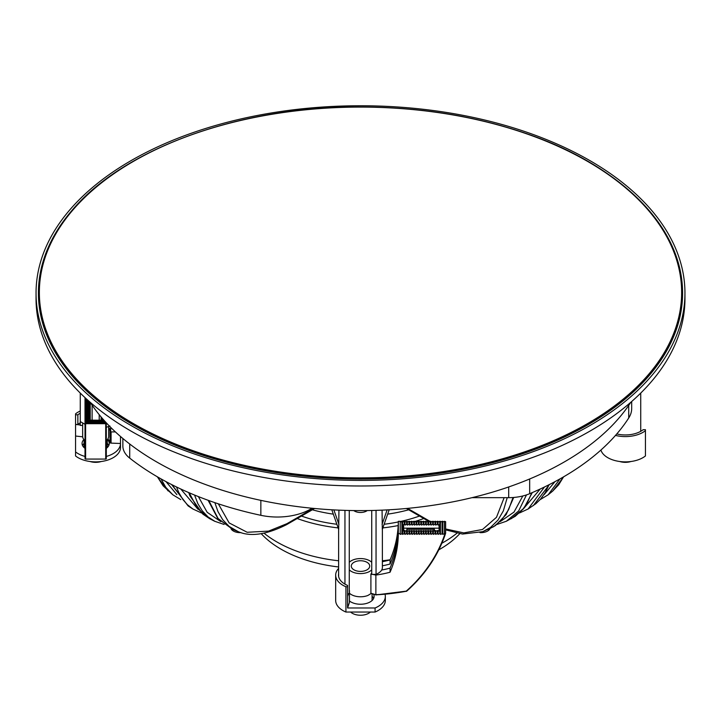 <?xml version="1.0" encoding="UTF-8"?>
<svg xmlns="http://www.w3.org/2000/svg" width="721" height="721" viewBox="0 0 721 721"><rect width="100%" height="100%" fill="white"/><g stroke="black" fill="none" stroke-linecap="round" stroke-linejoin="round"><path stroke-width="1.08" d="M312.31 509.792A112.332 64.854 0 0 0 333.318 514.136M387.682 514.136A112.332 64.854 0 0 0 408.69 509.792M459.764 533.702A112.332 64.854 180 0 1 438.792 549.844M338.627 566.958A112.332 64.854 180 0 1 261.236 533.702M297.196 518.525A118.244 68.261 0 0 0 338.14 527.898M382.86 527.898A118.244 68.261 0 0 0 398.199 525.564M414.422 521.616A118.244 68.261 0 0 0 423.804 518.525M301.486 516.047A112.332 64.854 0 0 0 336.869 524.266M384.131 524.266A112.332 64.854 0 0 0 398.325 521.932M400.227 521.526A112.332 64.854 0 0 0 419.514 516.047M264.066 533.198A118.244 68.261 0 0 0 276.891 541.958A118.244 68.261 0 0 0 338.627 560.776M382.373 560.776A118.244 68.261 0 0 0 390.124 559.775M441.874 543.219A118.244 68.261 0 0 0 456.934 533.198M630.938 461.512A11.59 6.687 180 0 1 619.736 461.512M85.015 440.684A13.005 7.507 180 0 1 82.654 436.367L82.654 423.083M108.664 426.589L108.664 436.367A13.005 7.507 180 0 1 106.302 440.684M101.264 461.512A11.59 6.687 180 0 1 95.659 462.341A11.59 6.687 180 0 1 90.062 461.512M105.599 422.064L85.015 422.064L85.015 422.839L106.302 422.839L85.015 423.029L85.61 423.705L85.61 459.061A0.595 0.577 180 0 1 85.015 458.484L85.015 423.353M106.302 423.353L106.302 458.484A0.595 0.577 180 0 1 105.708 459.061L105.708 423.705L106.302 423.029M105.708 423.705L85.61 423.705M85.015 422.064L85.015 397.631M105.23 421.659L85.015 421.659M103.995 420.298L85.015 420.298M104.365 420.704L85.015 420.704M102.788 418.928L101.102 418.928L101.102 420.226L85.015 420.109M103.148 419.334L101.102 419.334M90.224 402.318L90.224 418.928L85.015 418.928M90.224 418.928L85.015 419.334M101.616 417.567L101.102 417.567L101.102 418.928M101.967 417.973L101.102 417.973M90.224 417.567L85.015 417.567M90.224 417.973L85.015 417.973M90.224 416.197L85.015 416.197M90.224 416.612L85.015 416.612M90.224 414.836L85.015 414.836M90.224 415.242L85.015 415.242M90.224 413.466L85.015 413.466M90.224 413.881L85.015 413.881M90.224 412.106L85.015 412.106M90.224 412.511L85.015 412.511M90.224 411.15L85.015 411.15M90.224 410.736L85.015 410.736M90.224 409.375L85.015 409.375M90.224 409.78L85.015 409.78M90.224 408.419L85.015 408.419M90.224 408.005L85.015 408.005M90.224 407.05L85.015 407.05M90.224 406.644L85.015 406.644M90.224 405.274L85.015 405.274M90.224 405.689L85.015 405.689M90.224 403.913L85.015 403.913M90.224 404.319L85.015 404.319M90.224 402.543L85.015 402.543M90.224 402.958L85.015 402.958M88.944 401.182L85.015 401.182M89.404 401.588L85.015 401.588M87.412 399.813L85.015 399.813M87.863 400.227L85.015 400.227M85.907 398.452L85.015 398.452M86.358 398.857L85.015 398.857M105.059 421.479L85.015 421.479M103.833 420.109L101.102 420.109M90.224 419.334L90.224 420.109M101.102 416.954L101.102 417.567M87.205 399.632L85.015 399.632M90.864 403.3L90.224 403.3M92.117 405.175L92.117 420.226L92.117 405.175M99.21 420.226L99.21 414.665L99.21 420.226M102.634 418.748L101.102 418.748M90.224 418.748L85.015 418.748M90.224 417.378L85.015 417.378M90.224 416.017L85.015 416.017M90.224 414.647L85.015 414.647M90.224 413.286L85.015 413.286M90.224 411.916L85.015 411.916M90.224 410.555L85.015 410.555M90.224 409.186L85.015 409.186M90.224 407.825L85.015 407.825M90.224 406.455L85.015 406.455M90.224 405.094L85.015 405.094M90.224 403.724L85.015 403.724M90.224 402.363L85.015 402.363M88.737 400.993L85.015 400.993M85.709 398.262L85.015 398.262M600.899 450.066A24.829 14.339 0 0 0 619.79 461.512A24.829 14.339 0 0 0 645.439 455.96L645.439 429.707L643.141 429.707A21.99 12.699 0 0 1 616.779 433.943M645.439 450.94L645.439 435.069M615.5 435.412A24.829 14.339 0 0 0 645.439 430.662M80.274 422.83A21.99 12.699 0 0 0 77.859 424.444L75.561 424.444L80.274 424.966M82.681 436.818L75.561 436.034L75.561 455.96A24.829 14.339 0 0 0 103.319 461.179A24.829 14.339 0 0 0 120.488 447.543L120.488 436.475M82.527 445.515A13.6 7.85 180 0 1 84.078 443.433M107.249 443.433A13.6 7.85 180 0 1 108.799 445.515M85.015 448.372A13.6 7.85 180 0 1 82.059 443.487A13.6 7.85 180 0 1 83.888 439.558M107.438 439.558A13.6 7.85 180 0 1 109.259 443.487A13.6 7.85 180 0 1 106.302 448.372M75.561 451.905A24.829 14.339 0 0 0 85.015 456.438M106.302 456.438A24.829 14.339 0 0 0 120.488 443.487L111.079 443.118L111.079 431.906M107.835 439.017A14.429 8.328 0 0 1 109.989 442.514A1.181 0.685 0 0 0 111.079 443.118M75.561 436.034L75.561 414.791L77.859 414.791L77.859 424.444M109.989 442.514L109.989 430.933A14.429 8.328 0 0 0 108.664 428.301M109.989 430.933A1.181 0.685 0 0 0 110.655 431.473A15.015 8.67 0 0 0 108.664 427.571M80.274 410.997A24.829 14.339 0 0 0 75.561 413.836L75.561 414.791M80.274 413.178A21.99 12.699 0 0 0 77.859 414.791M349.406 601.963A2.361 1.361 0 0 1 349.451 602.215A2.361 1.361 0 0 1 349.406 602.477L347.585 607.992L347.585 596.411L348.486 593.689L347.585 593.689M338.627 568.364A24.829 14.339 0 0 0 335.671 575.151L335.671 600.449A24.829 14.339 0 0 0 345.927 612.048L375.073 612.048A24.829 14.339 0 0 0 385.329 600.449L385.329 596.393A24.829 14.339 0 0 0 385.059 594.293M372.09 596.339A13.6 7.85 180 0 1 373.64 598.421M373.586 594.248A13.6 7.85 180 0 1 374.1 596.393A13.6 7.85 180 0 1 360.5 604.243A13.6 7.85 180 0 1 349.451 600.963M347.585 607.992L375.073 607.992A24.829 14.339 0 0 0 385.329 596.393M349.27 591.31L349.406 590.887A2.361 1.361 0 0 0 349.451 590.634A2.361 1.361 0 0 0 349.27 590.111M345.927 612.048L345.927 586.759L347.585 586.759L347.585 596.411M347.585 586.759L347.585 585.434A21.99 12.699 0 0 1 338.51 575.151A21.99 12.699 0 0 1 338.627 573.835M375.073 612.048L375.073 607.992M335.671 575.151A24.829 14.339 0 0 0 345.927 586.759M382.373 565.805A94.595 77.237 180 0 0 390.061 564.029A146.615 119.713 180 0 0 398.334 525.411L398.334 521.319A146.615 119.713 0 0 1 390.061 559.929A94.595 77.237 0 0 1 382.373 561.704M371.73 569.86A13.005 7.507 180 0 1 349.27 569.86M349.27 562.29A13.005 7.507 180 0 1 371.73 562.29M369.72 566.075A9.22 5.326 0 0 0 360.5 560.749A9.22 5.326 0 0 0 351.28 566.075A9.22 5.326 0 0 0 360.5 571.402A9.22 5.326 0 0 0 369.72 566.075M375.884 594.762A245.149 173.932 44.6 0 1 371.261 593.419L367.98 595.42A13.005 7.507 180 0 1 349.451 593.23M406.347 591.229A185.261 151.266 180 0 1 376.065 594.816L370.909 593.23L370.909 573.979L371.73 574.168M371.73 573.177L370.909 573.979M445.596 533.387A170.264 139.018 0 0 1 406.734 591.076L375.965 594.924L371.045 593.5M442.793 522.085L444.451 521.319L445.632 521.662L445.632 533.261L445.019 533.603A169.678 138.54 180 0 1 406.302 591.085A184.666 150.779 180 0 1 375.875 594.681L375.875 575.061L372.649 574.385M370.378 612.048A11.59 6.687 180 0 1 350.622 612.048M372.09 600.503L372.09 593.816M390.061 559.929L390.061 564.029M381.706 570.023A94.595 77.237 180 0 0 390.061 568.121L390.061 572.222A94.595 77.237 0 0 1 375.875 575.061M390.061 568.121A146.615 119.713 180 0 0 398.334 529.511L398.334 533.603A146.615 119.713 0 0 1 390.061 572.222M400.227 522.085L402.597 521.319L402.597 533.603L400.227 534.378L400.227 521.319L398.334 521.319M402.597 522.085L404.247 521.319L404.247 524.32L404.959 524.32L404.959 525.095L406.617 524.32L406.617 521.319L404.959 522.085M404.959 524.32L404.959 521.319L404.247 521.319M406.617 524.32L407.32 524.32L407.32 521.319L406.617 521.319M407.32 522.085L408.978 521.319L408.978 524.32L409.69 524.32L409.69 525.095L411.34 524.32L411.34 521.319L409.69 522.085M409.69 524.32L409.69 521.319L408.978 521.319M411.34 524.32L412.051 524.32L412.051 521.319L411.34 521.319M412.051 522.085L413.71 521.319L413.71 524.32L414.422 524.32L414.422 525.095L416.071 524.32L416.071 521.319L414.422 522.085M414.422 524.32L414.422 521.319L413.71 521.319M416.071 524.32L416.783 524.32L416.783 521.319L416.071 521.319M416.783 522.085L418.441 521.319L418.441 524.32L419.144 524.32L419.144 525.095L420.803 524.32L420.803 521.319L419.144 522.085M419.144 524.32L419.144 521.319L418.441 521.319M420.803 524.32L421.515 524.32L421.515 521.319L420.803 521.319M421.515 522.085L423.164 521.319L423.164 524.32L423.876 524.32L423.876 525.095L425.534 524.32L425.534 521.319L423.876 522.085M423.876 524.32L423.876 521.319L423.164 521.319M425.534 524.32L426.237 524.32L426.237 521.319L425.534 521.319M426.237 522.085L427.895 521.319L427.895 524.32L428.607 524.32L428.607 525.095L430.266 524.32L430.266 521.319L428.607 522.085M428.607 524.32L428.607 521.319L427.895 521.319M430.266 524.32L430.969 524.32L430.969 521.319L430.266 521.319M430.969 522.085L432.627 521.319L432.627 524.32L433.339 524.32L433.339 525.095L434.988 524.32L434.988 521.319L433.339 522.085M433.339 524.32L433.339 521.319L432.627 521.319M434.988 524.32L435.7 524.32L435.7 521.319L434.988 521.319M435.7 522.085L437.359 521.319L437.359 524.32L438.062 524.32L438.062 525.095L439.071 524.627L439.071 530.899L439.071 528.178L403.598 528.178L404.247 533.603L404.959 533.603L404.959 534.378L406.617 533.603L407.32 533.603L407.32 534.378L408.978 533.603L409.69 533.603L409.69 534.378L411.34 533.603L412.051 533.603L412.051 534.378L413.71 533.603L414.422 533.603L414.422 534.378L416.071 533.603L416.783 533.603L416.783 534.378L418.441 533.603L419.144 533.603L419.144 534.378L420.803 533.603L421.515 533.603L421.515 534.378L423.164 533.603L423.876 533.603L423.876 534.378L425.534 533.603L426.237 533.603L426.237 534.378L427.895 533.603L428.607 533.603L428.607 534.378L430.266 533.603L430.969 533.603L430.969 534.378L432.627 533.603L433.339 533.603L433.339 534.378L434.988 533.603L435.7 533.603L435.7 534.378L437.359 533.603L438.062 533.603L438.062 534.378L439.72 533.603L440.432 533.603L440.432 534.378L442.793 533.603L442.793 534.378L445.632 533.261M438.062 524.32L438.062 521.319L437.359 521.319M438.062 522.085L439.72 521.319L439.72 533.603M440.432 533.603L440.432 521.319L439.72 521.319M440.432 522.085L442.081 521.319L442.081 533.603M442.793 533.603L442.793 521.319L442.081 521.319M402.597 533.603L402.597 534.378L404.247 533.603M400.227 533.603L398.334 533.603M435.7 531.368L437.359 530.602L437.359 533.603M437.359 530.602L438.062 530.602L438.062 533.603M433.339 531.368L434.988 530.602L434.988 533.603M434.988 530.602L435.7 530.602L435.7 533.603M430.969 531.368L432.627 530.602L432.627 533.603M432.627 530.602L433.339 530.602L433.339 533.603M428.607 531.368L430.266 530.602L430.266 533.603M430.266 530.602L430.969 530.602L430.969 533.603M426.237 531.368L427.895 530.602L427.895 533.603M427.895 530.602L428.607 530.602L428.607 533.603M423.876 531.368L425.534 530.602L425.534 533.603M425.534 530.602L426.237 530.602L426.237 533.603M421.515 531.368L423.876 530.602L423.876 533.603M423.164 530.602L423.164 533.603M419.144 531.368L420.803 530.602L420.803 533.603M420.803 530.602L421.515 530.602L421.515 533.603M416.783 531.368L419.144 530.602L419.144 533.603M418.441 530.602L418.441 533.603M414.422 531.368L416.783 530.602L416.783 533.603M416.071 530.602L416.071 533.603M412.051 531.368L413.71 530.602L413.71 533.603M413.71 530.602L414.422 530.602L414.422 533.603M409.69 531.368L411.34 530.602L411.34 533.603M411.34 530.602L412.051 530.602L412.051 533.603M407.32 531.368L408.978 530.602L408.978 533.603M408.978 530.602L409.69 530.602L409.69 533.603M404.959 531.368L406.617 530.602L406.617 533.603M406.617 530.602L407.32 530.602L407.32 533.603M404.247 530.602L404.959 530.602L404.959 533.603M398.334 529.511L398.334 525.411M401.885 521.319L401.885 533.603M444.451 521.319L444.451 533.603M438.062 531.368L439.071 530.899M403.598 530.899L403.598 524.627L404.247 524.32M435.7 524.32L435.7 525.095L437.359 524.32M430.969 524.32L430.969 525.095L432.627 524.32M426.237 524.32L426.237 525.095L427.895 524.32M421.515 524.32L421.515 525.095L423.164 524.32M416.783 524.32L416.783 525.095L418.441 524.32M412.051 524.32L412.051 525.095L413.71 524.32M407.32 524.32L407.32 525.095L408.978 524.32M433.582 531.251A160.81 131.294 180 0 0 434.384 529.277L434.384 530.881M406.851 529.277L406.851 530.602L406.851 529.277L434.384 529.277M640.726 393.08L640.726 431.32M106.302 427.301L109.916 426.039M80.274 393.08L80.274 425.417L82.654 425.417M85.015 424.299L80.274 421.569M110.673 427.364L110.673 431.906L115.387 431.906M344.953 510.378L344.953 584.136M338.933 510.153L338.699 529.493L331.804 509.792M382.067 510.153L382.301 529.493L389.196 509.792M376.047 510.378L376.047 574.385L371.73 574.385L371.73 510.486M382.373 529.295L382.373 567.679C382.283 570.275 380.165 572.51 376.047 574.385M630.794 402.291A288.508 166.569 180 0 1 564.507 461.828A288.508 166.569 180 0 1 90.206 402.291M544.112 494.642L554.999 481.628M489.983 528.7A9.463 5.462 180 0 1 479.97 532.621M531.783 492.794L527.159 503.132L522.689 509.486L515.299 516.263L506.349 521.247L518.66 510.955L526.474 494.903M563.579 476.842L558.685 484.791L552.656 491.127L563.75 476.743M552.656 491.127L548.158 494.804L559.956 478.915M549.06 484.719L545.184 492.731L540.48 499.229L535.847 503.718L528.105 509.008L544.481 486.99M631.686 401.507L631.686 408.483A47.298 27.308 180 0 1 628.73 417.991A286.138 165.199 180 0 1 529.665 493.705A35.473 20.476 180 0 1 508.693 497.661L472.039 497.661M312.067 508.251A47.298 27.308 180 0 1 260.849 515.317A286.138 165.199 180 0 1 129.717 458.123A35.473 20.476 180 0 1 122.858 446.02L122.858 438.494M445.632 528.962L463.801 532.909L482.529 529.475L496.499 517.29L504.132 497.661M496.931 524.455L506.349 521.247M513.028 497.508L508.593 509.693L501.888 519.697L493.705 526.645L482.782 531.656L490.514 527.448L497.941 520.174L503.33 510.919L507.233 497.661M500.275 521.58L514.001 512.09L522.824 495.967M523.058 509.233L540.236 489M166.001 481.628L176.888 494.642M218.319 503.826L229.143 522.914L247.177 532.278L268.554 531.116L286.985 523.653L286.471 524.717L314.563 508.494M214.849 502.663L217.985 511.631L222.645 519.625L229.098 526.393L238.218 531.656C250.412 537.019 266.491 534.703 286.453 524.717M238.218 531.656L232.892 529.529L218.102 518.525L208.811 500.536M194.562 495.048L197.851 503.646L202.204 510.774L208.072 516.948L215.047 521.436M214.651 521.247L209.631 518.669L197.419 508.395L189.217 492.794M198.374 496.589L207.179 512.298L220.725 521.58M241.03 532.621A9.463 5.462 180 0 1 231.017 528.7M180.764 489.009L197.942 509.233M176.519 486.99L178.835 492.668L182.9 499.536L187.388 504.7L192.895 509.008L188.136 505.926L171.94 484.719M161.044 478.915L165.785 487.351L172.842 494.804L163.099 485.792L157.421 476.842M367.25 510.567A8.517 4.912 180 0 1 353.75 510.567M349.27 510.486L349.27 593.689L348.486 593.689M38.772 301.829A321.845 185.82 180 0 1 38.655 296.746L38.655 293.077A321.845 185.82 0 0 0 132.916 424.471A321.845 185.82 0 0 0 483.665 464.748A321.845 185.82 0 0 0 682.345 293.077C683.265 229.179 622.52 166.794 528.006 134.133C475.391 115.829 418.378 106.771 356.976 106.969C234.523 106.96 116.595 151.401 67.305 216.273C48.325 240.67 38.772 266.274 38.655 293.077M682.345 293.077L682.345 296.746A321.845 185.82 180 0 1 682.228 301.829M684.95 293.077L684.95 298.674A324.45 187.316 180 0 1 589.922 431.131A324.45 187.316 180 0 1 236.335 471.732A324.45 187.316 180 0 1 36.05 298.674L36.05 293.077A324.45 187.316 0 0 0 236.335 466.136A324.45 187.316 0 0 0 589.922 425.525A324.45 187.316 0 0 0 684.95 293.077A324.45 187.316 0 0 0 360.5 105.753A324.45 187.316 0 0 0 36.05 293.077M38.429 294.907A322.089 185.955 180 0 1 38.772 288.003M682.228 288.003A322.089 185.955 180 0 1 682.571 294.907M612.129 176.996A322.089 185.955 180 0 1 682.589 293.077A322.089 185.955 180 0 1 588.246 424.561A322.089 185.955 180 0 1 237.245 464.874A322.089 185.955 180 0 1 38.411 293.077A322.089 185.955 180 0 1 109.511 176.537M105.708 459.061L85.61 459.061M349.406 602.477L349.406 590.887M445.623 533.324C438.323 555.17 425.345 574.457 406.698 591.184A0.595 0.595 0 0 1 406.41 591.328L406.437 591.22A0.595 0.487 180 0 0 406.5 591.202M407.572 508.386L430.104 521.391M286.985 523.653L313.428 508.386M129.717 444.01L129.717 458.123M260.849 500.365L260.849 515.317M508.693 486.963L508.693 497.661M529.665 478.978L529.665 493.705M628.73 405.391L628.73 417.991M333.868 509.9L338.933 524.383M382.067 524.383L387.132 509.9M133.421 423.597A321.142 185.405 0 0 0 670.692 340.483A321.142 185.405 0 0 0 277.387 113.404A321.142 185.405 0 0 0 133.421 423.597M84.078 439.783L84.078 447.597M107.249 439.783L107.249 447.597M85.015 458.484A0.595 0.595 0 0 0 85.61 459.079L105.708 459.079A0.595 0.595 0 0 0 106.302 458.484M349.451 602.215L349.451 590.634M338.627 529.295L338.627 576.467M532.296 492.569L523.906 508.206L511.36 518.669M540.209 499.599L548.158 494.804M533.315 505.619L549.411 484.539M519.435 512.992L528.105 509.008M232.892 529.529L217.751 518.408L208.108 500.284M214.66 521.247L224.069 524.455M209.64 518.669L202.808 514.082L190.02 496.066L188.704 492.569M201.565 512.992L192.895 509.008M188.136 505.926L171.589 484.539M172.842 494.804L180.791 499.599M168.146 490.965L157.25 476.743M406.437 508.494L429.365 521.734M445.632 529.863L462.512 534.054L482.782 531.656M488.108 529.529L495.435 525.546L506.142 514.587L513.712 497.454"/></g></svg>

